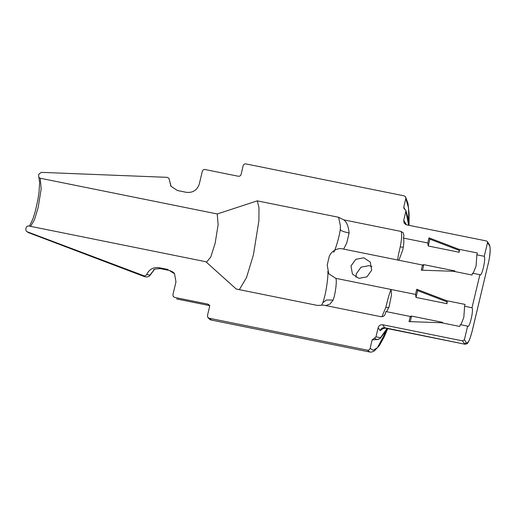 <?xml version="1.0" encoding="UTF-8"?>
<svg xmlns="http://www.w3.org/2000/svg" width="516" height="516" viewBox="0 0 516 516"><rect width="100%" height="100%" fill="white"/><g stroke="black" fill="none" stroke-linecap="round" stroke-linejoin="round"><path stroke-width="0.77" d="M371.933 266.669L369.075 265.637L361.039 267.178L356.272 273.841L356.046 277.344M351.003 265.992L352.428 274.08L358.904 278.369L366.94 276.834L371.701 270.171L370.275 262.089L363.806 257.794L355.769 259.329L351.003 265.992M408.595 225.247L405.692 210.064L404.099 208.754L403.796 207.026L405.828 198.499L405.518 196.764L404.131 195.848L245.919 163.914C244.545 163.785 243.629 164.372 243.171 165.668L241.075 174.492C240.617 175.788 239.701 176.375 238.328 176.246L205.058 169.532C203.691 169.403 202.775 169.99 202.317 171.286L199.253 184.148C197.118 190.217 192.849 192.952 186.45 192.345L177.44 190.527L170.97 186.237L168.932 178.304L167.184 177.336L41.293 172.363L38.913 174.163L38.571 175.595L38.874 177.323L40.261 178.246L217.236 213.966L257.265 200.859L338.586 217.275L343.772 219.861C346.668 221.925 348.455 226.318 349.132 233.032L346.675 243.197L343.65 249.105M335.671 278.305L328.737 273.706L327.209 265.043L328.956 257.697C329.763 252.137 337.303 247.306 342.676 248.912L422.52 265.024L421.295 270.171L453.57 271.293L472.056 275.022L472.495 273.183L479.886 274.68L472.005 307.749L464.613 306.252L465.051 304.414L446.572 300.686L416.741 289.276L415.515 294.417L335.671 278.305C337.258 278.943 335.581 293.475 333.162 300.067L329.93 304.118L325.77 305.575M154.368 269.533L149.601 275.899L147.557 276.944L145.015 276.828L143.751 275.718L27.148 231.749L26.103 230.929L25.8 229.201L26.142 227.769C26.6 226.466 27.516 225.879 28.883 226.008L205.852 261.728L236.251 289.044L317.579 305.459L323.461 305.104L380.769 316.676C383.059 316.889 384.581 315.915 385.342 313.747L385.871 311.541L410.265 316.463L409.04 321.61L441.315 322.732L459.801 326.46L460.24 324.629L467.631 326.118L464.394 339.715L466.387 342.688L464.561 343.856L462.562 340.882L464.394 339.715M462.562 340.882L382.717 324.77C380.434 324.551 378.905 325.525 378.144 327.699L375.958 336.883L380.492 337.67L387.032 328.499M174.543 273.803L169.287 270.442C172.26 271.442 174.015 272.564 174.543 273.803L175.969 281.884L172.905 294.746L173.215 296.474L174.601 297.397L207.871 304.111L209.257 305.033L209.56 306.762L207.458 315.579L207.767 317.314L209.154 318.237L367.366 350.171C368.74 350.3 369.656 349.713 370.114 348.41L372.139 339.883L375.958 336.883M143.751 275.718C145.086 276.06 146.08 275.621 146.738 274.383C149.292 269.249 153.4 267.017 159.057 267.688L168.074 269.507M487.504 242.714L487.298 241.559L489.297 244.526L489.497 245.687L487.504 242.714L484.26 256.304L476.868 254.814L477.306 252.975L458.821 249.247L428.996 237.837L427.77 242.978L403.377 238.057L403.899 235.851L403.389 232.961L401.08 231.432L343.772 219.861M405.892 211.225L403.705 220.409L404.215 223.293L406.524 224.828L486.375 240.946L487.298 241.559M476.868 254.814L476.068 266.062L473.133 273.312M464.613 306.252L463.813 317.501L460.878 324.757M410.233 321.649L411.555 316.089L410.265 316.463L410.613 316.734M416.741 289.276L417.631 290.598L447.456 302.008M446.572 300.686L447.05 303.705L415.999 297.442L417.631 290.598M415.999 297.442L415.515 294.417M458.821 249.247L459.305 252.266L428.254 245.997L429.886 239.16L459.711 250.57M428.254 245.997L427.77 242.978M428.996 237.837L429.886 239.16M422.488 270.21L423.81 264.65L454.867 270.913L454.344 271.448M423.81 264.65L422.52 265.024L422.868 265.295M206.439 262.257L210.76 257.065L215.153 243.217L218.12 224.757L217.236 213.966M239.34 289.67L246.519 277.543L253.414 254.865L258.897 220.784L258.974 207.606L257.265 200.859M333.71 252.24C334.645 251.479 338.857 239.353 340.25 229.607L340.437 225.956L338.586 217.275M340.521 229.278C339.734 230.33 342.605 231.581 349.132 233.032M333.162 300.067L326.48 299.996L322.842 302.705L321.707 304.892M385.807 307.446C388.006 307.82 389.09 307.652 389.051 306.949L391.489 294.946L391.122 289.495C389.832 292.004 388.058 297.99 385.807 307.446L381.937 316.727M386.639 311.696L389.051 306.949M398.12 260.103C397.288 260.69 397.991 256.284 400.235 246.887L403.28 247.241C404.009 242.436 404.041 239.372 403.377 238.057M398.894 260.257L402.809 249.783L403.28 247.241M411.555 316.089L442.612 322.358L442.089 322.887M472.005 307.749C473.914 309.903 469.302 329.285 467.631 326.118L467.922 326.338M484.26 256.304C486.169 258.464 481.557 277.847 479.886 274.68L480.177 274.899M408.988 225.324L408.511 207.845L405.828 198.499M403.796 207.026L404.95 209.496M174.601 297.397L173.215 296.474M159.057 267.688L160.276 268.623C155.568 268.83 153.297 269.358 153.458 270.21M169.293 179.703L171.08 186.392M154.29 269.578L149.84 275.176L146.738 274.383M209.509 305.549L207.871 304.111M370.114 348.41L373.236 350.274L377.415 347.655L387.651 328.621M387.729 328.64L384.098 337.09L379.292 345.701L374.177 351.086L371.539 352.086L369.798 352.035L367.366 350.171M378.434 339.405L372.139 339.883M374.429 338.083L376.944 339.689L379.873 338.644L385.046 332.349L387.116 328.511M209.154 318.237L211.586 320.101C210.534 320.094 209.264 319.165 207.767 317.314M40.261 178.246L41.145 189.037L38.178 207.496L34.443 219.784L30.554 226.35M27.148 231.749L26.103 230.929M400.235 246.887C401.803 238.979 402.08 233.825 401.08 231.432M382.717 324.77L384.717 327.744C382.427 327.525 380.905 328.499 380.144 330.672L378.144 327.699M382.937 328.627L385.226 328.131L384.717 327.744L465.071 344.249L466.993 343.727C467.322 343.914 468.244 342.379 469.76 339.128L472.127 331.349L488.22 263.682C490.052 256.562 490.755 246.661 489.497 245.687M405.608 224.512L405.705 223.383L406.227 224.757M403.705 220.409L405.705 223.383M383.504 328.286L380.144 330.672M472.088 331.395L488.22 263.682M466.387 342.688C467.954 343.74 469.857 339.947 472.108 331.291M488.194 263.786L488.233 263.74C490.387 254.427 490.742 248.022 489.297 244.526M409.059 225.337L409.098 213.714L408.001 203.53L405.518 196.764M170.557 185.489L170.97 186.237M168.932 178.304L171.131 186.47M169.287 270.442L160.276 268.623M408.666 225.26L408.092 217.836L405.692 210.064M369.798 352.035L211.586 320.101M209.883 305.659L176.614 298.945M29.438 226.124L32.966 218.778L35.443 210.741L37.932 199.479L39.029 192.107L39.622 182.638L38.881 177.33M145.015 276.828L27.909 232.419M327.725 271.558C328.64 273.177 326.493 292.701 322.842 302.705M385.226 328.131L465.071 344.249"/></g></svg>
